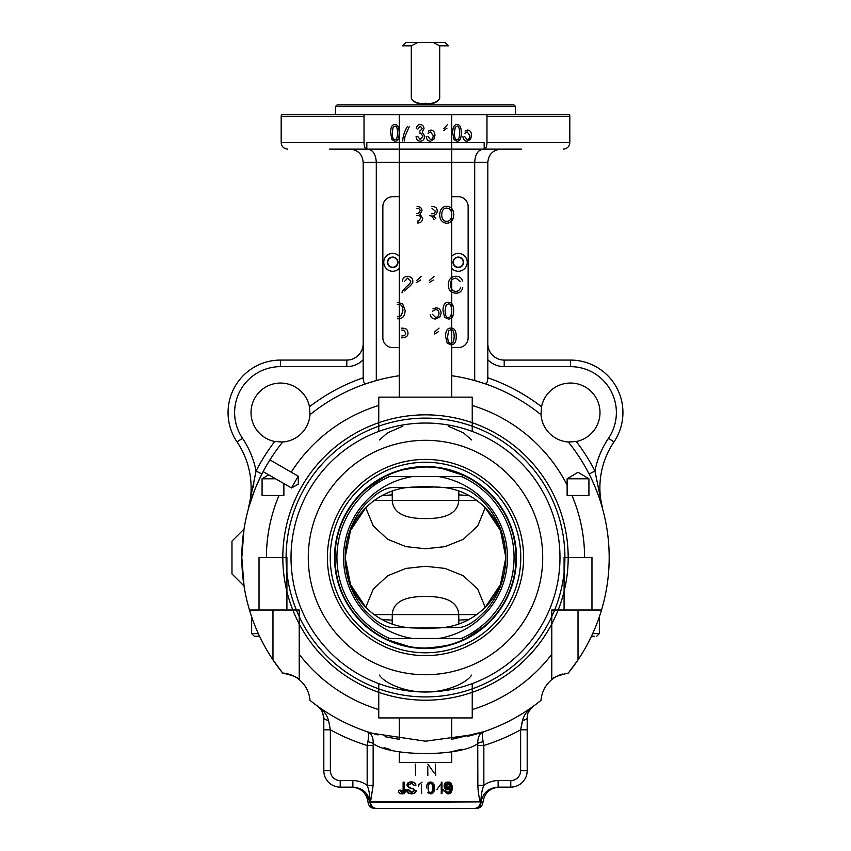 <?xml version="1.0" encoding="UTF-8"?>
<svg xmlns="http://www.w3.org/2000/svg" width="851" height="851" viewBox="0 0 851 851"><rect width="100%" height="100%" fill="white"/><g stroke="black" fill="none" stroke-linecap="round" stroke-linejoin="round"><path stroke-width="1.28" d="M439.701 45.826L448.456 45.826L445.179 42.55L433.361 42.55L439.701 45.826L439.701 98.312C435.999 105.832 415.001 105.832 411.299 98.312L411.299 45.826L417.639 42.55L405.821 42.55L402.544 45.826L411.299 45.826M417.639 42.55L433.361 42.55M411.299 98.312C413.894 102.918 418.628 104.556 425.5 103.226C432.372 104.556 437.106 102.918 439.701 98.312M399.257 256.247A8.935 8.935 0 0 0 384.344 259.151A8.935 8.935 0 0 0 399.257 268.384M451.743 268.384A8.935 8.935 0 0 0 464.54 268.714A8.935 8.935 0 0 0 464.54 255.917A8.935 8.935 0 0 0 451.743 256.247M451.743 347.602L458.306 347.602A9.84 9.84 0 0 0 468.146 337.762L468.146 206.559A9.84 9.84 0 0 0 458.306 196.719L451.743 196.719M399.257 196.719L392.694 196.719A9.84 9.84 0 0 0 382.854 206.559L382.854 337.762A9.84 9.84 0 0 0 392.694 347.602L399.257 347.602M451.743 149.148L483.23 149.148C478.06 149.946 475.22 154.318 474.698 162.275C475.22 154.318 478.06 149.946 483.23 149.148L367.77 149.148C372.94 149.946 375.78 154.318 376.302 162.275L487.825 162.275C488.612 154.318 492.984 149.946 500.941 149.148C492.984 149.946 488.612 154.318 487.825 162.275L474.698 162.275L474.698 380.546L484.91 383.705A183.688 183.688 0 0 1 541.023 414.714A183.688 183.688 0 0 0 451.743 375.727M399.257 149.148L367.77 149.148C372.94 149.946 375.78 154.318 376.302 162.275L376.302 380.546A183.688 183.688 0 0 1 399.257 375.727M309.977 414.714A183.688 183.688 0 0 1 366.09 383.705C364.356 383.95 363.388 381.971 363.175 377.78C363.388 381.971 364.356 383.95 366.09 383.705A183.688 183.688 0 0 0 309.977 414.714L309.477 406.746L309.977 414.714A183.688 183.688 0 0 1 366.09 383.705L376.302 380.546A183.688 183.688 0 0 0 309.977 414.714A29.519 29.519 0 0 1 282.692 442.009L274.724 441.509L282.692 442.009A183.688 183.688 0 0 0 269.927 459.87A183.688 183.688 0 0 1 282.692 442.009A183.688 183.688 0 0 0 256.566 485.389M254.587 490.229A183.688 183.688 0 0 0 253.194 493.878M251.396 498.973A183.688 183.688 0 0 0 250.705 501.069M249.386 505.324A183.688 183.688 0 0 0 249.471 610.007L299.212 610.007L299.212 679.619M249.471 610.007A183.688 183.688 0 0 0 272.98 659.876L282.692 673.045C293.223 675.588 298.733 677.79 299.212 679.619C298.733 677.79 293.223 675.588 282.692 673.045C293.223 675.588 298.733 677.79 299.212 679.619C298.733 677.79 293.223 675.588 282.692 673.045L272.98 659.876A183.688 183.688 0 0 0 282.692 673.045A29.519 29.519 0 0 1 309.977 700.341A183.688 183.688 0 0 0 367.228 731.722A183.688 183.688 0 0 0 367.238 731.722L371.972 733.243L367.228 731.722C368.781 732.36 368.994 735.711 367.845 741.785L367.164 745.487L373.153 745.487L373.153 785.345L370.536 801.887A6.563 6.287 90 0 0 376.812 808.45L476.4 808.45C480.166 808.12 482.347 806.088 482.942 802.355L481.006 802.355C482.74 792.972 488.442 787.898 498.122 787.132L499.303 787.132L498.122 787.132L498.122 780.569L498.122 787.132L510.781 787.132A16.403 16.403 0 0 0 527.184 770.729L527.184 717.372C527.514 712.5 529.333 708.947 532.652 706.724A183.688 183.688 0 0 0 541.023 700.341A29.519 29.519 0 0 1 562.841 673.96M568.308 673.045L578.02 659.876L568.308 673.045C557.777 675.588 552.267 677.79 551.788 679.619C552.267 677.79 557.777 675.588 568.308 673.045C557.777 675.588 552.267 677.79 551.788 679.619C552.267 677.79 557.777 675.588 568.308 673.045A183.688 183.688 0 0 0 568.308 442.009A29.519 29.519 0 0 1 541.023 414.714A183.688 183.688 0 0 0 484.91 383.705C486.644 383.95 487.612 381.971 487.825 377.78C487.612 381.971 486.644 383.95 484.91 383.705A183.688 183.688 0 0 1 541.023 414.714L541.523 406.746L541.023 414.714M467.337 736.381A183.688 183.688 0 0 0 483.772 731.722C482.219 732.36 482.006 735.711 483.155 741.785C482.006 735.711 482.219 732.36 483.772 731.722C479.666 733.211 477.656 737.157 477.741 743.572A6.563 1.84 -7.7 0 1 483.155 741.785L483.836 745.487L483.155 741.785M367.26 731.732L377.94 734.945M385.067 736.7L399.257 739.328L399.257 717.925M475.081 734.402L483.762 731.722L475.081 734.402L425.5 741.2L371.972 733.243M451.743 717.925L451.743 739.328L483.772 731.722A183.688 183.688 0 0 0 532.62 706.734L532.652 706.724A183.688 183.688 0 0 1 483.772 731.722A183.688 183.688 0 0 0 532.62 706.734L532.652 706.724C527.492 710.245 524.099 714.829 522.461 720.467L520.621 729.818L527.184 729.818L527.184 770.729A16.403 16.403 0 0 1 510.781 787.132L498.122 787.132M328.539 720.467C326.912 714.84 323.518 710.255 318.348 706.724L321.582 710.053L323.816 717.372A6.563 3.223 180 0 0 328.539 720.467A6.563 3.223 180 0 1 323.816 717.372L323.816 770.729A16.403 16.403 0 0 0 340.219 787.132L352.878 787.132C362.547 787.888 368.26 792.962 369.994 802.355L480.464 801.887A6.563 6.287 90 0 1 474.188 808.45L376.812 808.45A6.563 6.287 90 0 1 370.536 801.887L370.132 802.344C370.015 795.557 369.036 789.888 367.164 785.345L367.164 745.487A196.804 196.804 0 0 1 330.379 729.818L330.379 770.729A9.84 9.84 0 0 0 340.219 780.569L352.878 780.569L352.878 787.132L352.878 780.569L340.219 780.569A9.84 9.84 0 0 1 330.379 770.729L330.379 729.818L323.816 729.818L330.379 729.818L328.539 720.467L330.379 729.818A196.804 196.804 0 0 0 367.164 745.487L367.845 741.785A6.563 1.84 7.7 0 1 373.259 743.572C390.332 756.847 460.668 756.847 477.741 743.572C477.656 737.157 479.666 733.211 483.772 731.722A183.688 183.688 0 0 0 532.652 706.724M447.307 793.802L444.296 790.951L448.307 793.802L447.307 793.802C449.764 793.855 451.009 791.802 451.062 787.632L452.221 787.632C452.179 791.802 450.87 793.855 448.307 793.802M447.349 792.643L448.339 792.643L445.573 790.824L447.349 792.643C448.924 792.547 449.732 791.164 449.796 788.483M447.275 789.717L450.902 788.196L447.275 789.717C445.339 789.59 444.286 788.334 444.105 785.962C444.275 783.505 445.392 782.207 447.477 782.08C449.753 781.963 450.945 783.814 451.062 787.632M426.606 787.941C426.617 784.026 427.862 782.08 430.351 782.08C432.787 782.005 434.021 783.952 434.063 787.941C434.063 791.845 432.829 793.792 430.351 793.802L427.745 792.621L430.574 793.802C433.17 793.792 434.457 791.845 434.457 787.941C434.414 783.952 433.116 782.005 430.574 782.08C427.968 782.08 426.67 784.026 426.659 787.941L426.606 787.941M412.075 793.802L411.459 793.802C414.192 793.611 415.639 792.462 415.809 790.356L416.235 790.356C416.075 792.462 414.692 793.611 412.075 793.802C409.054 793.706 407.491 792.419 407.363 789.909L408.725 789.792L412.001 792.441L414.788 790.494L413.469 788.877L409.32 787.59L407.767 785.09C407.895 783.111 409.193 782.058 411.661 781.92C414.299 782.026 415.714 783.165 415.894 785.356L415.458 785.356C415.267 783.165 413.788 782.026 411.033 781.92C408.437 782.058 407.086 783.111 406.959 785.09L408.586 787.59L412.916 788.877L414.299 790.494L411.384 792.441L407.363 789.909M414.469 785.473L411.724 783.26L408.416 784.984L411.097 783.26L414.469 785.473M427.84 764.06L434.233 773.07L427.84 764.06M435.286 764.06L435.733 775.538L435.286 764.06M427.734 766.528L427.84 775.538L427.734 766.528M415.671 775.538L415.224 764.06L415.671 775.538M402.523 793.802L401.47 793.802C403.534 793.877 404.576 792.589 404.597 789.951L405.512 789.951C405.491 792.589 404.502 793.877 402.523 793.802L399.725 790.356L400.959 790.164L402.512 792.441L404.097 790.026L404.097 782.122L403.119 782.122L403.119 790.026L401.459 792.441L399.832 790.164L398.545 790.356L399.725 790.356M421.596 793.611L421.415 784.633L421.596 793.611M418.788 786.324L418.788 784.962L422.085 782.08L418.479 784.962L418.788 786.324M441.243 782.122L441.243 789.568L441.967 789.568L441.967 782.122L441.243 782.122M442.733 789.568L442.733 790.856L443.52 790.856L443.52 789.568L442.733 789.568M441.243 790.856L441.243 793.611L441.967 793.611L441.967 790.856L441.243 790.856M480.868 802.344A6.563 6.202 90 0 1 474.677 808.45L474.188 808.45A6.563 6.287 -90 0 0 480.464 801.887C478.953 797.568 478.081 792.047 477.847 785.345L483.836 785.345C481.974 789.888 480.985 795.557 480.868 802.344A6.563 6.202 -90 0 1 474.688 808.45A6.563 6.34 90 0 0 481.006 802.355L480.868 802.344M366.058 793.121L369.994 802.355A6.563 6.34 90 0 0 376.323 808.45L376.323 808.45A6.563 6.202 90 0 1 370.132 802.344A6.563 6.202 -90 0 0 376.323 808.45L374.6 808.45C370.834 808.12 368.653 806.088 368.058 802.355C366.568 793.026 361.122 787.941 351.697 787.132L340.219 787.132A16.403 16.403 0 0 1 323.816 770.729L323.763 716.138M373.259 743.572C373.344 737.157 371.334 733.211 367.228 731.722C371.334 733.211 373.344 737.157 373.259 743.572L373.153 745.487M461.657 749.252L451.743 751.667L451.743 762.528L399.257 762.528L399.257 751.667M390.237 749.497L384.014 747.614M477.847 785.345L477.741 743.572M477.847 745.487L483.836 745.487A196.804 196.804 0 0 0 520.621 729.818L527.184 729.818L527.184 717.372A6.563 3.223 0 0 1 522.461 720.467A6.563 3.223 180 0 0 527.184 717.372M352.878 780.569C358.133 780.622 362.888 782.218 367.164 785.345L373.153 785.345M367.845 741.785C368.994 735.711 368.781 732.36 367.228 731.722A183.688 183.688 0 0 1 318.348 706.724A183.688 183.688 0 0 0 367.228 731.722A183.688 183.688 0 0 1 318.348 706.724L318.38 706.734M532.311 706.968L528.194 712.319M528.014 712.776L527.418 714.883M498.122 780.569L510.781 780.569A9.84 9.84 0 0 0 520.621 770.729A9.84 9.84 0 0 1 510.781 780.569L498.122 780.569C492.867 780.622 488.102 782.207 483.847 785.345L483.836 745.487A196.804 196.804 0 0 0 520.621 729.818L520.621 770.729L520.621 729.818L523.205 717.989M524.705 715.01L525.141 714.329M322.348 711.34L321.976 710.659M321.635 710.138L320.859 709.074M320.838 709.053L320.199 708.33M352.878 787.132L351.697 787.132M436.882 789.568L440.541 784.388L436.882 789.568M401.47 793.802C399.513 793.792 398.534 792.643 398.545 790.356M402.512 792.441L401.459 792.441M400.959 790.164L399.832 790.164M411.459 793.802C408.31 793.706 406.661 792.419 406.533 789.909M411.724 783.26L411.097 783.26M411.661 781.92L411.033 781.92M409.32 787.59L408.586 787.59M413.469 788.877L412.916 788.877M412.001 792.441L411.384 792.441M408.725 789.792L407.959 789.792M428.181 787.941L428.936 784.069L430.553 783.25C432.031 782.92 432.829 784.484 432.946 787.941C432.829 791.398 432.031 792.962 430.574 792.643C429.095 792.972 428.298 791.398 428.181 787.941L428.064 787.941C428.181 791.398 428.947 792.972 430.351 792.643L430.574 792.643M430.351 792.643C431.744 792.962 432.499 791.398 432.616 787.941C432.51 784.484 431.744 782.92 430.329 783.25L428.787 784.069L428.064 787.941M448.275 789.717C446.243 789.59 445.137 788.334 444.956 785.962C445.126 783.505 446.307 782.207 448.477 782.08C450.86 781.963 452.104 783.814 452.221 787.632M448.339 792.643C449.988 792.547 450.849 791.164 450.902 788.483L450.711 788.483M450.753 785.888L448.615 788.473L446.381 786.005L448.647 783.25L450.753 785.888L449.647 785.888L447.637 783.25L448.647 783.25M447.637 783.25L445.467 786.005L447.605 788.473L448.615 788.473M447.605 788.473L449.647 785.888M447.477 782.08L448.477 782.08M601.529 610.007L551.788 610.007L551.788 679.619M255.098 636.25L259.544 636.25L255.098 636.25M266.416 557.522A159.084 159.084 0 0 1 279 495.495M283.872 485.059A159.084 159.084 0 0 1 284.468 483.921M291.244 472.177A159.084 159.084 0 0 1 378.759 405.459M472.241 405.459A159.084 159.084 0 0 1 567.128 485.059M572 495.495A159.084 159.084 0 0 1 584.584 557.522M551.788 654.27A159.084 159.084 0 0 1 472.241 709.585M378.759 709.585A159.084 159.084 0 0 1 299.212 654.27M286.915 591.488A142.681 142.681 0 0 0 292.818 610.007M299.212 623.943A142.681 142.681 0 0 0 378.759 692.331M472.241 692.331A142.681 142.681 0 0 0 551.788 623.943M558.182 610.007A142.681 142.681 0 0 0 564.085 591.488M568.181 557.522A142.681 142.681 0 0 0 354.154 433.957A142.681 142.681 0 0 0 354.154 681.087A142.681 142.681 0 0 0 568.181 557.522A142.681 142.681 0 0 0 354.154 433.957A142.681 142.681 0 0 0 354.154 681.087A142.681 142.681 0 0 0 568.181 557.522A142.681 142.681 0 0 0 472.241 422.713M378.759 422.713A142.681 142.681 0 0 0 282.819 557.522M291.436 487.953L298.222 476.209L298.361 484.123L291.436 487.953L263.14 471.614A183.688 183.688 0 0 0 261.895 474.007L256.055 471.029L248.247 509.355C251.279 497.867 255.832 486.081 261.895 474.007L256.598 485.325M254.534 490.357L249.226 505.888M241.812 557.522L242.546 541.119L244.035 529.067L241.812 557.522L244.035 585.977L241.812 557.522M266.427 465.678C270.916 458.178 270.916 458.178 266.427 465.678C262.172 473.326 262.172 473.326 266.427 465.678M244.035 585.977L231.972 573.925L231.972 541.119L244.035 529.067M568.308 442.009A183.688 183.688 0 0 1 589.105 474.007A183.688 183.688 0 0 0 568.308 442.009L576.276 441.509L568.308 442.009A183.688 183.688 0 0 1 589.105 474.007L594.945 471.029L602.753 509.355C599.71 497.856 595.157 486.07 589.105 474.007C595.157 486.07 599.71 497.856 602.753 509.355L602.753 509.334M602.731 509.26L594.945 471.029A190.241 190.241 0 0 0 576.276 441.509A29.519 29.519 0 0 0 572.415 383.11A29.519 29.519 0 0 0 541.523 406.746A190.241 190.241 0 0 0 487.825 377.78A190.241 190.241 0 0 1 541.523 406.746M248.247 509.355A82.004 82.004 0 0 0 237.057 441.946A82.004 82.004 0 0 1 248.247 509.355L249.056 506.292M399.257 162.275L363.175 162.275L363.175 377.78A190.241 190.241 0 0 0 309.477 406.746A29.519 29.519 0 0 0 251.088 410.618A29.519 29.519 0 0 0 274.724 441.509A190.241 190.241 0 0 0 256.055 471.029A88.557 88.557 0 0 0 242.492 438.276A45.922 45.922 0 0 1 280.543 366.643L346.782 366.643A22.956 22.956 0 0 0 363.175 359.75L363.175 343.676L363.175 359.75A22.956 22.956 0 0 1 346.782 366.643L280.543 366.643A45.922 45.922 0 0 0 242.492 438.276A88.557 88.557 0 0 1 256.055 471.029A190.241 190.241 0 0 1 274.724 441.509M253.151 487.421L253.928 483.102M589.105 474.007L594.945 471.029A88.557 88.557 0 0 1 608.508 438.276A88.557 88.557 0 0 0 594.945 471.029A190.241 190.241 0 0 0 576.276 441.509M237.057 441.946A52.485 52.485 0 0 1 280.543 360.079L346.782 360.079A16.403 16.403 0 0 0 363.175 343.676A16.403 16.403 0 0 1 346.782 360.079L280.543 360.079A52.485 52.485 0 0 0 237.057 441.946L242.492 438.276L237.057 441.946A52.485 52.485 0 0 1 280.543 360.079L280.543 366.643L280.543 360.079M613.943 441.946A82.004 82.004 0 0 0 602.753 509.355A82.004 82.004 0 0 1 613.943 441.946A52.485 52.485 0 0 0 570.457 360.079A52.485 52.485 0 0 1 613.943 441.946L608.508 438.276A45.922 45.922 0 0 0 570.457 366.643A45.922 45.922 0 0 1 608.508 438.276L613.943 441.946M487.825 162.275L487.825 343.676A16.403 16.403 0 0 0 504.217 360.079L570.457 360.079L504.217 360.079A16.403 16.403 0 0 1 487.825 343.676L487.825 377.78M363.175 162.275C362.388 154.318 358.016 149.946 350.059 149.148C358.016 149.946 362.388 154.318 363.175 162.275L376.302 162.275M439.68 214.973C439.956 209.346 442.307 206.453 446.743 206.272C451.211 206.623 453.551 209.463 453.785 214.782C453.434 220.186 451.094 223.005 446.743 223.239C442.222 222.717 439.861 219.962 439.68 214.973C439.956 209.346 442.307 206.453 446.743 206.272C451.211 206.623 453.551 209.463 453.785 214.782C453.434 220.186 451.094 223.005 446.743 223.239C442.222 222.717 439.861 219.962 439.68 214.973M417.086 206.559C420.309 206.708 421.936 208.112 421.979 210.761L419.915 214.239L422.692 218.207C422.543 221.473 420.702 223.058 417.171 222.962C420.702 223.058 422.543 221.473 422.692 218.207L419.915 214.239L421.979 210.761C421.936 208.112 420.309 206.708 417.086 206.559M431.946 206.559C435.489 206.538 437.244 208.027 437.201 211.037C437.223 213.473 435.84 214.963 433.053 215.494L435.84 218.494L433.053 215.494C435.84 214.963 437.223 213.473 437.201 211.037C437.244 208.027 435.489 206.538 431.946 206.559M433.999 219.547C432.51 216.92 431.414 215.654 430.712 215.75L429.627 215.675L430.712 215.75C431.414 215.654 432.51 216.92 433.999 219.547M445.552 336.464C445.552 330.869 447.339 328.082 450.902 328.082C454.402 327.965 456.179 330.762 456.242 336.464C456.242 342.028 454.466 344.815 450.902 344.825L447.179 343.134L445.552 336.464C445.552 330.869 447.339 328.082 450.902 328.082C454.402 327.965 456.179 330.762 456.242 336.464C456.242 342.028 454.466 344.815 450.902 344.825L447.179 343.134L445.552 336.464M442.999 310.647C442.999 305.062 444.786 302.265 448.349 302.275C451.849 302.158 453.636 304.956 453.689 310.647C453.689 316.221 451.913 319.008 448.349 319.019L444.626 317.327L442.999 310.647C442.999 305.062 444.786 302.265 448.349 302.275C451.849 302.158 453.636 304.956 453.689 310.647C453.689 316.221 451.913 319.008 448.349 319.019L444.626 317.327L442.999 310.647M462.784 287.712C461.774 291.329 459.508 293.159 455.998 293.201C450.839 292.818 448.264 289.957 448.286 284.606C448.615 279.202 451.2 276.415 456.03 276.245C459.391 276.33 461.55 277.915 462.508 281.021C461.55 277.915 459.391 276.33 456.03 276.245C451.2 276.415 448.615 279.202 448.286 284.606C448.264 289.957 450.839 292.818 455.998 293.201C459.508 293.159 461.774 291.329 462.784 287.712M460.37 281.532L455.987 278.107C452.179 278.585 450.349 280.745 450.519 284.596C450.658 289 452.424 291.255 455.806 291.34C458.327 291.329 459.923 289.946 460.604 287.17C459.923 289.946 458.327 291.329 455.806 291.34C452.424 291.255 450.658 289 450.519 284.596C450.349 280.745 452.179 278.585 455.987 278.107L460.37 281.532M433.297 280.107L429.266 282.532L433.297 280.107M429.266 280.575L434.01 276.469L429.266 280.575M401.991 292.935L402.236 291.531L406.193 286.872C409.48 284.202 410.99 282.234 410.735 280.968L407.64 278.128L404.448 281.415L407.64 278.128L410.735 280.968C410.99 282.234 409.48 284.202 406.193 286.872L402.236 291.531L401.991 292.935M402.363 281.202C402.725 278.086 404.502 276.501 407.693 276.469C410.969 276.692 412.682 278.213 412.809 281.021C413.224 282.575 411.607 284.851 407.969 287.84L404.789 290.989L407.969 287.84C411.607 284.851 413.224 282.575 412.809 281.021C412.682 278.213 410.969 276.692 407.693 276.469C404.502 276.501 402.725 278.086 402.363 281.202M420.554 280.107L416.533 282.532L420.554 280.107M416.533 280.575L421.266 276.469L416.533 280.575M397.257 302.339L402.587 303.754L405.172 310.455C404.789 316.391 402.246 319.157 397.534 318.742C402.246 319.157 404.789 316.391 405.172 310.455L402.587 303.754L397.257 302.339M432.372 314.264L435.521 317.37C437.669 317.232 438.829 315.902 438.999 313.349C438.882 310.955 437.712 309.721 435.499 309.626L432.51 311.232L435.499 309.626C437.712 309.721 438.882 310.955 438.999 313.349C438.829 315.902 437.669 317.232 435.521 317.37L432.372 314.264M432.936 308.881L436.042 307.849C439.169 308.062 440.871 309.838 441.137 313.168L439.839 317.029L435.542 319.019C432.425 318.87 430.659 317.349 430.266 314.445C430.659 317.349 432.425 318.87 435.542 319.019L439.839 317.029L441.137 313.168C440.871 309.838 439.169 308.062 436.042 307.849L432.936 308.881M401.608 328.146L404.108 328.316C406.533 328.731 407.81 330.262 407.948 332.901C408.225 335.954 406.172 337.613 401.81 337.89C406.172 337.613 408.225 335.954 407.948 332.901C407.81 330.262 406.533 328.731 404.108 328.316L401.608 328.146M438.371 331.72L434.35 334.145L438.371 331.72M434.35 332.198L439.084 328.082L434.35 332.198M329.56 149.148L521.44 149.148M491.921 149.148L483.23 149.148M367.77 149.148L359.079 149.148M486.878 114.715L281.383 114.715L281.181 116.353L364.026 116.353L364.026 142.596A6.563 2.798 90 0 0 366.824 149.148L366.824 142.596L484.176 142.596L484.176 149.148A6.563 2.798 -90 0 0 486.974 142.596L486.974 116.353A6.563 2.798 -90 0 0 486.878 114.715L569.617 114.715L569.819 116.353L569.819 142.596L486.974 142.596M506.675 114.715L491.921 114.715M364.026 116.353A6.563 2.798 90 0 1 364.122 114.715L281.383 114.715M515.536 106.513L513.898 104.875L337.102 104.875L335.464 106.513L515.536 106.513L515.536 114.715M452.732 132.862C452.743 127.278 454.168 124.48 457.008 124.491C459.817 124.374 461.231 127.161 461.285 132.862C461.285 138.426 459.859 141.213 457.008 141.223L454.03 139.543L452.732 132.862C452.743 127.278 454.168 124.48 457.008 124.491C459.817 124.374 461.231 127.161 461.285 132.862C461.285 138.426 459.859 141.213 457.008 141.223L454.03 139.543L452.732 132.862M417.692 136.341L420.256 139.564L422.947 136.139L420.383 132.947L419.256 133.181L420.383 132.947L422.947 136.139L420.256 139.564L417.692 136.341M419.426 131.416L422.351 128.703L420.224 126.139L417.852 129.107L420.224 126.139L422.351 128.703L419.426 131.416M416.245 128.735C416.724 125.969 418.032 124.554 420.181 124.491C422.575 124.757 423.851 126.171 424.011 128.735L422.192 132.065L424.66 136.107C424.458 139.234 422.99 140.947 420.245 141.223C417.809 141.053 416.426 139.511 416.086 136.607C416.426 139.511 417.809 141.053 420.245 141.223C422.99 140.947 424.458 139.234 424.66 136.107L422.192 132.065L424.011 128.735C423.851 126.171 422.575 124.757 420.181 124.491C418.032 124.554 416.724 125.969 416.245 128.735M409.384 126.331L404.991 136.437L404.385 140.958L404.991 136.437L409.384 126.331M402.736 140.958C402.98 135.915 404.512 131.171 407.321 126.703C404.512 131.171 402.98 135.915 402.736 140.958M390.609 132.862C390.62 127.278 392.034 124.48 394.885 124.491C397.683 124.374 399.108 127.161 399.151 132.862C399.162 138.426 397.736 141.213 394.885 141.223L391.907 139.543L390.609 132.862C390.62 127.278 392.034 124.48 394.885 124.491C397.683 124.374 399.108 127.161 399.151 132.862C399.162 138.426 397.736 141.213 394.885 141.223L391.907 139.543L390.609 132.862M427.947 136.479L430.468 139.575C432.17 139.447 433.085 138.107 433.233 135.564L430.446 131.841L428.053 133.437L430.446 131.841L433.233 135.564C433.085 138.107 432.17 139.447 430.468 139.575L427.947 136.479M428.393 131.086L430.872 130.065C433.372 130.277 434.723 132.043 434.946 135.373L433.904 139.245L430.468 141.223C427.979 141.085 426.574 139.564 426.255 136.649C426.574 139.564 427.979 141.085 430.468 141.223L433.904 139.245L434.946 135.373C434.723 132.043 433.372 130.277 430.872 130.065L428.393 131.086M446.998 128.129L443.786 130.554L446.998 128.129M443.786 128.607L447.573 124.491L443.786 128.607M464.603 136.479L467.135 139.575C468.827 139.447 469.752 138.107 469.89 135.564L467.103 131.841L464.72 133.437L467.103 131.841L469.89 135.564C469.752 138.107 468.827 139.447 467.135 139.575L464.603 136.479M465.061 131.086L467.529 130.065C470.029 130.277 471.39 132.043 471.603 135.373L470.571 139.245L467.135 141.223C464.646 141.085 463.242 139.564 462.923 136.649C463.242 139.564 464.646 141.085 467.135 141.223L470.571 139.245L471.603 135.373C471.39 132.043 470.029 130.277 467.529 130.065L465.061 131.086M401.8 330.082L403.821 330.241L405.714 332.964C405.831 334.911 404.533 335.9 401.842 335.954C404.533 335.9 405.831 334.911 405.714 332.964L403.821 330.241L401.8 330.082M397.236 304.275L400.034 304.615C401.81 305.137 402.778 307.073 402.938 310.413L401.3 315.657L397.289 316.806L401.3 315.657L402.938 310.413C402.778 307.073 401.81 305.137 400.034 304.615L397.236 304.275M448.349 317.37C446.339 317.827 445.243 315.593 445.073 310.647L446.115 305.115L448.328 303.935C450.36 303.477 451.455 305.711 451.615 310.647C451.445 315.583 450.36 317.817 448.349 317.37C450.36 317.817 451.445 315.583 451.615 310.647C451.455 305.711 450.36 303.477 448.328 303.935L446.115 305.115L445.073 310.647C445.243 315.593 446.339 317.827 448.349 317.37M450.902 343.176C448.881 343.634 447.796 341.4 447.626 336.464L448.658 330.922L450.87 329.752C452.902 329.284 453.998 331.528 454.168 336.464C453.987 341.389 452.902 343.623 450.902 343.176C452.902 343.623 453.987 341.389 454.168 336.464C453.998 331.528 452.902 329.284 450.87 329.752L448.658 330.922L447.626 336.464C447.796 341.4 448.881 343.634 450.902 343.176M432.021 208.378L435.191 211.037C435.255 212.824 434.042 213.75 431.563 213.803C434.042 213.75 435.255 212.824 435.191 211.037L432.021 208.378M416.447 208.495C419.075 208.442 420.277 209.272 420.054 211.005L418.554 213.261L416.692 213.452L418.554 213.261L420.054 211.005C420.277 209.272 419.075 208.442 416.447 208.495M416.916 215.388C419.458 215.335 420.713 216.282 420.671 218.196L418.511 220.952L417.171 221.026L418.511 220.952L420.671 218.196C420.713 216.282 419.458 215.335 416.916 215.388M446.722 221.377C443.605 221.228 441.924 219.101 441.69 214.995C441.988 210.24 443.679 207.952 446.754 208.133C449.945 208.335 451.626 210.548 451.775 214.76C451.562 219.079 449.871 221.281 446.722 221.377C449.871 221.281 451.562 219.079 451.775 214.76C451.626 210.548 449.945 208.335 446.754 208.133C443.679 207.952 441.988 210.24 441.69 214.995C441.924 219.101 443.605 221.228 446.722 221.377M457.008 139.575C455.391 140.043 454.519 137.798 454.381 132.862L455.211 127.331L456.998 126.15C458.625 125.693 459.508 127.927 459.636 132.862C459.497 137.798 458.625 140.032 457.008 139.575C458.625 140.032 459.497 137.798 459.636 132.862C459.508 127.927 458.625 125.693 456.998 126.15L455.211 127.331L454.381 132.862C454.519 137.798 455.391 140.043 457.008 139.575M394.885 139.575C393.268 140.043 392.385 137.798 392.258 132.862L393.077 127.331L394.864 126.15C396.502 125.693 397.374 127.927 397.502 132.862C397.374 137.798 396.502 140.032 394.885 139.575C396.502 140.032 397.374 137.798 397.502 132.862C397.374 127.927 396.502 125.693 394.864 126.15L393.077 127.331L392.258 132.862C392.385 137.798 393.268 140.043 394.885 139.575M594.285 636.25L591.456 636.25L594.285 636.25M461.412 476.571A88.557 88.557 0 0 1 461.412 638.473M389.588 638.473A88.557 88.557 0 0 1 389.588 476.571M438.573 476.571A82.004 82.004 0 0 1 438.573 638.473M412.427 638.473A82.004 82.004 0 0 1 412.427 476.571M410.639 627.868L416.447 628.038A71.101 71.101 0 0 0 434.553 628.038L440.361 627.868M485.251 607.337L500.494 584.499L505.866 557.522L500.494 530.545L485.251 507.707L477.741 525.886L463.327 539.3L445.073 546.629L425.489 548.757L405.916 546.629L387.662 539.289L373.259 525.897L365.749 507.707L350.506 530.545L345.134 557.522L350.495 584.499L365.739 607.337L373.259 589.169L387.662 575.755L405.906 568.425L425.489 566.287L445.073 568.415L463.316 575.744L477.741 589.169L485.251 607.337M440.361 487.176L434.553 487.006A71.101 71.101 0 0 0 416.447 487.006L410.639 487.176M406.884 627.495L392.034 627.495C387.014 627.24 381.099 624.464 374.302 619.156L365.302 610.624A80.271 80.271 0 0 1 345.868 567.66C350.293 598.551 375.419 623.826 406.884 627.495L416.447 628.038L458.966 627.495C463.986 627.24 469.901 624.464 476.698 619.156L485.698 610.624L476.698 619.156C469.912 624.464 463.997 627.24 458.966 627.495L444.116 627.495C474.879 623.847 501.154 598.689 505.132 567.66A70.527 70.527 0 0 0 505.132 547.384C500.707 516.493 475.581 491.218 444.116 487.549L434.553 487.006L406.884 487.549C376.121 491.208 349.846 516.355 345.868 547.384A80.271 80.271 0 0 1 365.302 504.42L374.302 495.888C381.088 490.591 387.003 487.804 392.034 487.549L406.884 487.549L392.034 487.549C387.014 487.804 381.099 490.58 374.302 495.888L365.302 504.42M476.698 495.888C469.912 490.591 463.997 487.804 458.966 487.549C463.986 487.804 469.901 490.58 476.698 495.888L481.911 500.452L476.698 495.888M485.698 504.42L481.911 500.452L485.698 504.42A80.271 80.271 0 0 1 505.132 547.384M345.868 547.384A70.527 70.527 0 0 0 345.868 567.66M365.302 610.624L374.302 619.156C381.088 624.464 387.003 627.24 392.034 627.495M444.116 487.549L458.966 487.549M505.132 567.66A80.271 80.271 0 0 1 485.698 610.624M382.014 495.548L392.258 494.878L392.258 500.452C393.013 512.674 404.087 518.706 425.489 518.567C446.903 518.716 457.987 512.674 458.742 500.452L458.742 494.878L468.986 495.548M476.762 614.592L458.742 614.592C457.987 602.37 446.903 596.328 425.489 596.477C404.087 596.338 393.013 602.38 392.258 614.592L392.258 620.166L382.014 619.507M392.258 620.166L392.141 624.006M458.859 624.006L458.742 614.592L374.238 614.592M392.141 491.038L392.258 494.878M468.986 619.507L458.742 620.166M458.742 494.878L458.859 491.038M588.924 495.495L567.128 495.495L567.128 478.805L588.924 478.805L588.924 495.495M567.128 478.805L578.02 472.252L588.924 478.805M591.966 610.007L591.966 557.522L564.085 557.522L564.085 610.007M387.779 262.321A4.925 4.925 0 0 1 395.162 258.055A4.925 4.925 0 0 1 395.162 266.576A4.925 4.925 0 0 1 387.779 262.321M397.949 262.321A5.244 5.244 0 0 1 390.077 266.863A5.244 5.244 0 0 1 390.077 257.768A5.244 5.244 0 0 1 397.949 262.321M441.829 468.475L463.125 475.177L461.816 476.571L463.125 475.177C469.667 478.007 476.677 482.464 484.145 488.559M461.816 638.473L463.125 639.867L461.816 638.473L389.184 638.473L387.875 639.867C381.333 637.037 374.323 632.58 366.855 626.496M484.145 626.496L466.359 638.314M389.184 476.571L387.875 475.177L389.184 476.571L461.816 476.571M366.855 488.559L384.609 476.751M409.171 646.569L387.875 639.867L389.184 638.473M425.5 466.997C407.257 468.284 394.726 471.018 387.875 475.177M425.5 648.058C443.743 646.76 456.274 644.037 463.125 639.867M425.5 674.737A117.215 117.215 0 0 0 542.715 557.522A117.215 117.215 0 0 0 425.5 440.318A117.215 117.215 0 0 0 308.285 557.522A117.215 117.215 0 0 0 425.5 674.737M516.025 557.522A90.525 90.525 0 0 0 380.237 479.124A90.525 90.525 0 0 0 380.237 635.92A90.525 90.525 0 0 0 516.025 557.522A90.525 90.525 0 0 0 380.237 479.124A90.525 90.525 0 0 0 380.237 635.92A90.525 90.525 0 0 0 516.025 557.522M399.257 397.13L399.257 114.715M471.518 675.12C467.933 681.662 448.456 692.182 425.5 692.001A134.479 134.479 0 0 1 291.021 557.522A134.479 134.479 0 0 1 425.5 423.043A134.479 134.479 0 0 1 559.979 557.522A134.479 134.479 0 0 1 425.5 692.001C402.544 692.182 383.067 681.662 379.482 675.12M471.518 439.924L463.518 432.882L448.456 426.319M402.544 426.319L387.482 432.882L379.482 439.924M378.759 431.436L378.759 397.13L472.241 397.13L472.241 431.436M472.241 683.619L472.241 717.925L378.759 717.925L378.759 683.619M453.381 262.321A4.925 4.925 0 0 1 460.763 258.055A4.925 4.925 0 0 1 460.763 266.576A4.925 4.925 0 0 1 453.381 262.321M463.55 262.321A5.244 5.244 0 0 1 455.679 266.863A5.244 5.244 0 0 1 455.679 257.768A5.244 5.244 0 0 1 463.55 262.321M259.034 610.007L259.034 557.522L286.915 557.522L286.915 610.007M283.872 483.591L283.872 495.495L262.076 495.495L262.076 478.805L275.586 478.805M474.698 162.275L451.743 162.275M480.464 801.887L370.536 801.887M368.058 802.355L369.994 802.355A6.563 6.34 -90 0 0 376.323 808.45M520.621 770.729L527.184 770.729L520.621 770.729M510.781 780.569L510.781 787.132L510.781 780.569M340.219 780.569L340.219 787.132L340.219 780.569M330.379 770.729L323.816 770.729L330.379 770.729M404.097 790.026L403.119 790.026M407.767 785.09L406.959 785.09M445.467 786.005L446.381 786.005M444.105 785.962L444.956 785.962M578.02 610.007L578.02 659.876M272.98 610.007L272.98 659.876M258.321 633.623L251.651 633.623L251.651 616.837M263.14 471.614A183.688 183.688 0 0 0 261.895 474.007A183.688 183.688 0 0 1 282.692 442.009M309.477 406.746A190.241 190.241 0 0 1 363.175 377.78M504.217 366.643L570.457 366.643L570.457 360.079L570.457 366.643L504.217 366.643L504.217 360.079L504.217 366.643A22.956 22.956 0 0 1 487.825 359.75A22.956 22.956 0 0 0 504.217 366.643M346.782 360.079L346.782 366.643L346.782 360.079A16.403 16.403 0 0 0 363.175 343.676M486.974 116.353L569.819 116.353M364.026 142.596L281.181 142.596C281.564 146.574 283.755 148.765 287.734 149.148M599.349 616.837L599.349 633.623L592.679 633.623M564.904 557.522A139.404 139.404 0 0 1 355.803 678.247A139.404 139.404 0 0 1 355.803 436.797A139.404 139.404 0 0 1 564.904 557.522A139.404 139.404 0 0 0 472.241 426.191M378.759 426.191A139.404 139.404 0 0 0 286.096 557.522M286.915 572.617A139.404 139.404 0 0 0 296.35 610.007M299.212 616.56A139.404 139.404 0 0 0 378.759 688.853M472.241 688.853A139.404 139.404 0 0 0 551.788 616.56M554.65 610.007A139.404 139.404 0 0 0 564.085 572.617M374.238 500.452L476.762 500.452M523.61 557.522A98.11 98.11 0 0 1 376.45 642.484A98.11 98.11 0 0 1 376.45 472.56A98.11 98.11 0 0 1 523.61 557.522M516.472 557.522A90.972 90.972 0 0 1 380.014 636.303A90.972 90.972 0 0 1 380.014 478.741A90.972 90.972 0 0 1 516.472 557.522M520.769 557.522A95.269 95.269 0 0 0 377.865 475.018A95.269 95.269 0 0 0 377.865 640.026A95.269 95.269 0 0 0 520.769 557.522M482.942 802.355C484.432 793.026 489.878 787.941 499.303 787.132M529.216 710.351L530.737 708.394M321.582 710.053L323.784 716.414M318.455 706.787L321.21 709.521M483.762 731.722L479.113 733.211M367.238 731.722L372.376 733.36M251.651 633.623L254.279 636.25M298.222 476.209L269.927 459.87M335.464 106.513L335.464 114.715M569.819 142.596C569.436 146.574 567.245 148.765 563.266 149.148M281.181 116.353L281.181 142.596M599.349 633.623L596.721 636.25M451.743 397.13L451.743 114.715M268.693 474.826L262.076 478.805"/></g></svg>
